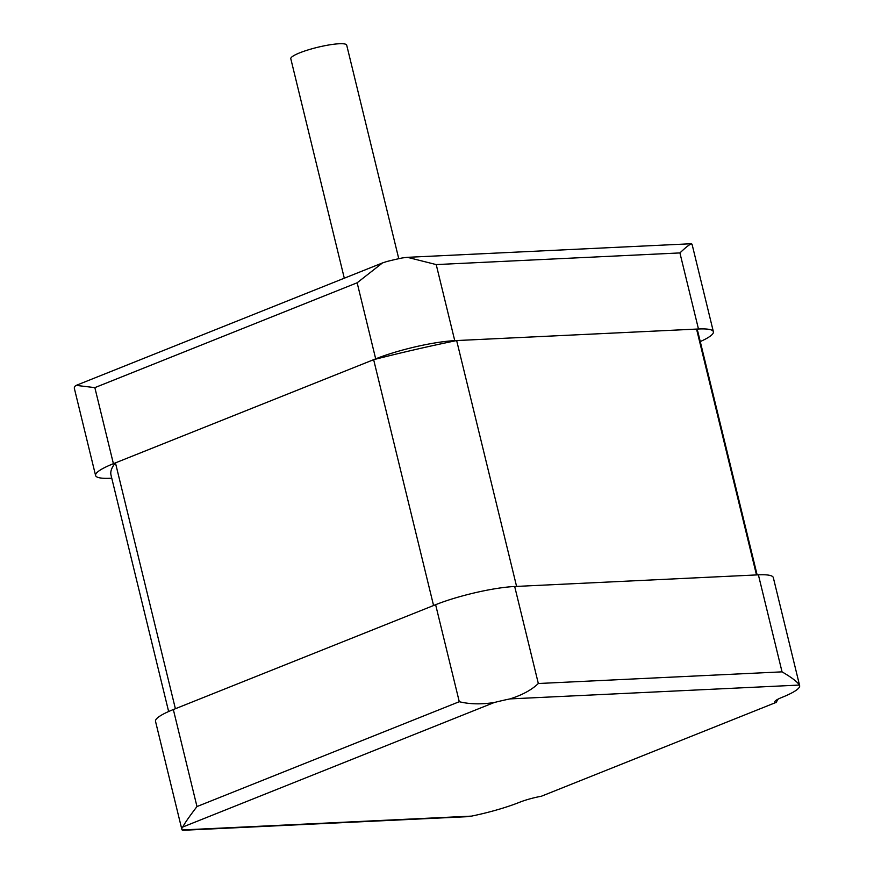 <?xml version="1.0" encoding="UTF-8"?>
<svg xmlns="http://www.w3.org/2000/svg" width="874" height="874" viewBox="0 0 874 874"><rect width="100%" height="100%" fill="white"/><g stroke="black" fill="none" stroke-linecap="round" stroke-linejoin="round"><path stroke-width="1.31" d="M799.382 685.063L509.979 698.905C522.237 695.038 531.687 689.903 538.329 683.512L782.044 671.855C791.669 677.47 797.449 681.873 799.382 685.063A57.531 9.548 166.3 0 1 799.644 685.642A57.531 9.548 166.3 0 1 781.837 697.441A23.019 3.813 166.3 0 0 774.703 702.161A23.019 3.813 166.3 0 0 775.249 702.751L541.356 796.247A23.019 3.813 166.3 0 0 519.538 802.288A57.531 9.548 166.3 0 1 471.523 816.119L466.213 816.742M775.948 702.762L778.1 699.113M509.979 698.905A57.531 9.548 166.3 0 0 494.16 702.543L182.699 827.055A57.531 9.548 166.3 0 0 181.847 829.393A57.531 9.548 166.3 0 0 182.12 829.961L471.523 816.119M182.699 827.055C184.917 822.904 189.669 816.076 196.978 806.56L459.276 701.713C469.469 704.226 481.104 704.51 494.16 702.543M182.83 830.3L182.12 829.961M799.644 685.642L773.315 577.594A57.531 9.548 166.3 0 0 758.392 574.841L514.688 586.498A57.531 9.548 166.3 0 0 435.623 604.699L173.336 709.546A57.531 9.548 166.3 0 0 155.517 721.345L181.847 829.393M516.589 586.41L456.654 340.554L696.556 329.083L756.491 574.928M696.556 329.083A302.054 50.113 -13.7 0 1 697.944 332.087L757.135 574.906M175.39 708.727L115.455 462.87L373.646 359.673A302.054 50.113 -13.7 0 1 456.654 340.554M373.646 359.673L433.57 605.518M168.638 711.523L111.02 475.161A302.054 50.113 -13.7 0 1 115.455 462.87M111.763 478.198L110.495 478.253A57.531 9.548 -13.7 0 1 95.583 475.5A57.531 9.548 -13.7 0 1 113.401 463.69L375.689 358.853A57.531 9.548 -13.7 0 1 454.753 340.652L698.468 328.995A57.531 9.548 -13.7 0 1 713.381 331.749A57.531 9.548 -13.7 0 1 700.249 341.581M691.225 243.748L691.88 244.086A57.531 9.548 -13.7 0 1 692.153 244.654L713.381 331.749M691.88 244.086C690.602 243.562 686.614 246.512 679.917 252.925L698.468 328.995M679.917 252.925L436.213 264.582L407.404 257.317L402.477 257.917A57.531 9.548 -13.7 0 0 386.669 261.566L382.517 262.921L357.149 282.783L375.689 358.853M357.149 282.783L94.851 387.63L76.169 385.379L75.197 386.068A57.531 9.548 -13.7 0 0 74.356 388.406L95.583 475.5M398.762 258.704L346.694 45.12A28.766 4.774 166.3 0 0 329.411 44.88A28.766 4.774 166.3 0 0 299.706 52.844A28.766 4.774 166.3 0 0 290.802 58.755L344.301 278.205M541.356 796.247L775.249 702.751M782.044 671.855L758.392 574.841M538.329 683.512L514.688 586.498M459.276 701.713L435.623 604.699M196.978 806.56L173.336 709.546M436.213 264.582L454.753 340.652M94.851 387.63L113.401 463.69M466.596 816.72L182.775 830.3M691.17 243.748L407.787 257.306M382.146 263.074L76.278 385.336"/></g></svg>
